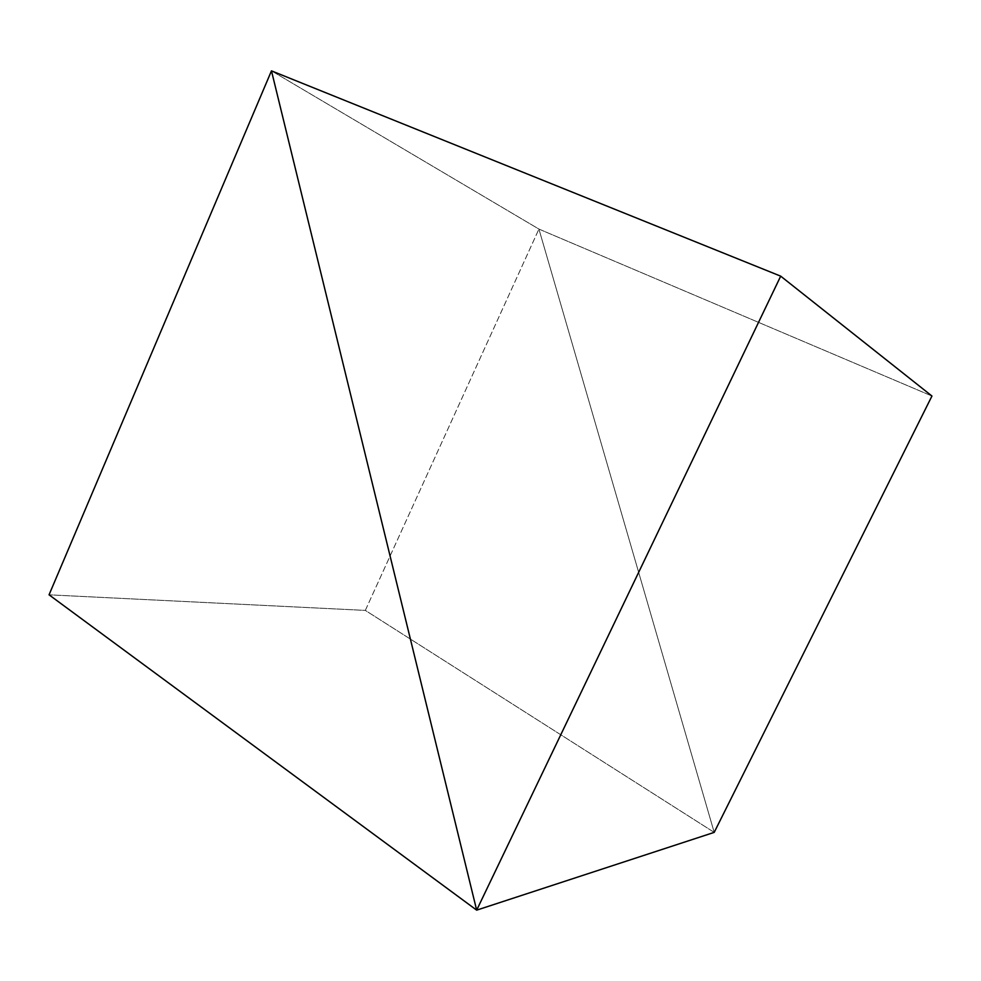 <?xml version="1.0" encoding="UTF-8"?>
<svg xmlns="http://www.w3.org/2000/svg" width="981" height="981" viewBox="0 0 981 981"><rect width="100%" height="100%" fill="white"/><g stroke="black" fill="none" stroke-linecap="round" stroke-linejoin="round"><path stroke-width="0.74" stroke-dasharray="4.91 3.68" d="M271.467 70.853L538.925 229.076L931.95 396.03L538.925 229.076L271.467 70.853M714.205 832.379L538.925 229.076L714.205 832.379L538.925 229.076L714.205 832.379L365.324 610.403L538.925 229.076L365.324 610.403L49.05 594.817L365.324 610.403L714.205 832.379"/><path stroke-width="1.47" d="M714.205 832.379L476.668 910.147L780.692 276.151L931.95 396.03L714.205 832.379L476.668 910.147L714.205 832.379L931.95 396.03L780.692 276.151L271.467 70.853L476.668 910.147L271.467 70.853L780.692 276.151L476.668 910.147L714.205 832.379M271.467 70.853L49.05 594.817L476.668 910.147L271.467 70.853L476.668 910.147L49.05 594.817L271.467 70.853"/></g></svg>
